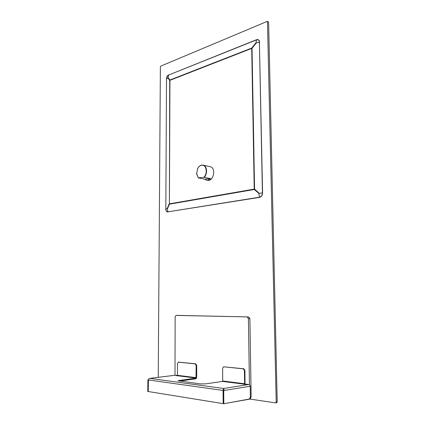 <?xml version="1.0" encoding="UTF-8"?>
<svg xmlns="http://www.w3.org/2000/svg" width="425" height="425" viewBox="0 0 425 425"><rect width="100%" height="100%" fill="white"/><g stroke="black" fill="none" stroke-linecap="round" stroke-linejoin="round"><path stroke-width="0.64" d="M210.688 178.659L204.691 179.164L206.608 180.237L207.597 180.296L210.688 178.659L204.212 177.326C207.809 173.793 207.039 165.723 203.076 165.107L201.928 165.043C200.281 165.282 198.905 166.345 197.795 168.242L197.434 168.943M204.691 179.164L198.209 177.852L204.212 177.326M196.547 173.129L198.209 177.852M203.076 165.107L210.263 166.733C215.852 167.599 214.051 180.354 208.324 180.444L206.608 180.237M167.2 208.558L169.177 203.883L254.23 189.109L254.267 189.497L254.564 189.061L254.23 189.109L251.712 48.407L252.03 48.312L251.733 48.068L251.712 48.407L169.718 80.41L169.405 204.181L169.936 80.006L169.718 80.41L167.838 77.924L168.635 75.034L256.498 39.881L255.999 42.691L256.296 42.936L259.399 42.197L262.416 192.971C262.278 195.272 261.317 196.679 259.521 197.195L167.992 211.831L167.2 208.558L165.83 208.967L166.51 78.869L167.838 77.924M167.423 208.856L169.405 204.181L254.267 189.497L259.053 193.55L259.181 193.301L254.564 189.061L252.03 48.312L256.296 42.936M158.238 377.326L160.384 66.868L160.799 66.109L267.463 21.293L276.218 402.13L275.586 402.879L249.788 399.059M243.865 384.338L246.574 384.179L249.443 384.678L248.397 318.569L249.889 318.516L251.143 396.02C251.069 397.763 250.495 398.815 249.422 399.187L228.321 402.921M249.889 318.516L248.689 316.933L176.051 315.419L175.148 316.784L174.988 375.248M177.523 315.382L248.689 316.933M267.463 21.293L268.611 22.222L277.212 401.928L276.585 402.677M248.397 318.569L247.196 316.981M148.676 379.084L149.717 378.383L175.366 375.222L177.416 375.493M175.366 375.222L175.063 375.259M243.865 384.269L244.619 383.748L222.727 381.002L222.477 381.427L205.679 383.865L200.202 383.887L177.99 380.699L195.968 378.08L196.191 365.457L195.181 363.88L178.298 362.158L177.469 363.492L177.448 375.317L177.193 375.705L176.093 375.743L177.384 375.551M179.297 381.06L195.973 378.824L196.732 377.607L196.701 365.399L195.686 363.821L178.675 362.137M147.895 379.87L147.788 391.452L148.256 391.526L148.367 379.939L147.895 379.87L148.405 379.807M148.256 391.526L148.399 379.945C148.431 379.105 148.952 378.585 149.951 378.377L223.582 388.487L223.608 390.362M148.399 379.945L223.051 390.437L223.582 388.487L224.294 390.432L250.192 386.251L250.367 397.21L249.379 399.027L223.826 403.75L223.699 390.527L223.093 390.442L223.699 390.527M223.608 390.347L223.051 390.437L223.173 403.644L223.826 403.75M223.173 403.644L148.288 391.531M223.688 390.347L223.593 389.332M249.443 384.678L250.192 386.251M223.093 390.442L223.215 403.654M245.044 384.253L244.933 370.462L243.727 368.746L223.529 366.807L222.61 368.236L222.727 381.002M244.619 383.748L244.428 370.526L243.222 368.81L223.529 366.807M203.803 177.315C207.958 173.575 206.38 164.385 201.769 165.219C200.17 165.447 198.831 166.483 197.758 168.321L196.584 173.83L198.31 177.799M255.999 42.691L251.733 48.068L169.936 80.006L168.061 77.525M259.558 42.144C259.33 40.014 258.315 39.206 256.509 39.711L256.498 39.881C258.214 39.398 259.181 40.173 259.399 42.197L262.586 192.95L259.181 193.301M258.883 193.736L259.542 197.386L167.992 211.831C166.669 211.847 165.947 210.896 165.83 208.967L166.51 78.869C166.643 77.005 167.354 75.73 168.635 75.034L256.509 39.711M166.414 78.917C166.558 76.957 167.301 75.613 168.651 74.885M168.008 212.001C166.616 212.017 165.856 211.012 165.729 208.988M262.586 192.95C262.443 195.367 261.428 196.849 259.542 197.386M277.212 401.928L276.218 402.13M267.692 21.739L268.611 22.222M176.083 315.419L177.581 315.377M177.193 375.705L195.968 378.08M222.477 381.427L244.37 384.189M248.965 384.482L223.582 388.487M244.428 370.526L244.933 370.462M223.704 366.807L224.209 366.743M243.727 368.746L243.222 368.81M179.159 381.044L179.159 380.317M196.191 365.457L196.701 365.399M196.222 377.671L177.448 375.317M178.426 362.158L178.936 362.111M195.686 363.821L195.181 363.88M276.749 402.672L275.756 402.873M176.051 315.419L177.549 315.382M175.212 375.222L149.717 378.383M178.298 362.158L178.803 362.111"/></g></svg>
